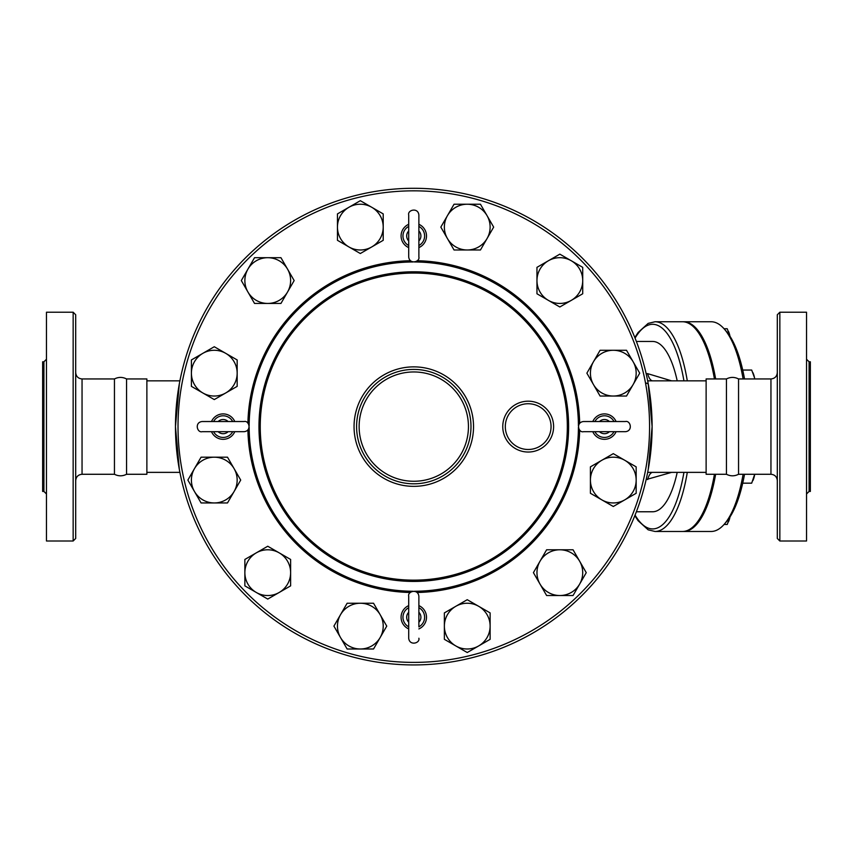 <?xml version="1.0" encoding="UTF-8"?>
<svg xmlns="http://www.w3.org/2000/svg" width="853" height="853" viewBox="0 0 853 853"><rect width="100%" height="100%" fill="white"/><g stroke="black" fill="none" stroke-linecap="round" stroke-linejoin="round"><path stroke-width="1.28" d="M43.919 361.789L43.919 491.435L42.65 491.435L42.65 361.789L43.919 361.789L46.467 359.252M46.467 426.607L46.467 312.219L73.155 312.219L73.155 541.005L46.467 541.005L46.467 426.607M73.155 312.219L75.693 314.757L75.693 538.467L73.155 541.005M126.553 378.945L146.876 378.945L146.876 474.279L126.553 474.279L126.553 378.945C122.523 376.909 118.482 376.909 114.451 378.945L82.048 378.945L82.048 474.279C78.188 474.652 76.077 476.774 75.693 480.634M126.553 474.279C122.523 476.315 118.482 476.315 114.451 474.279L114.451 378.945M179.322 383.946L175.473 426.607L179.311 469.225M648.259 469.278L652.108 426.607L648.259 383.946L645.444 382.72M809.081 361.789L809.081 491.435L810.35 491.435L810.35 361.789L809.081 361.789L806.533 359.252M779.845 541.005L806.533 541.005L806.533 312.219L779.845 312.219L779.845 541.005L777.307 538.467L777.307 314.757L779.845 312.219M726.447 426.607L726.447 378.945C730.477 376.909 734.518 376.909 738.549 378.945L738.549 474.279C734.518 476.315 730.477 476.315 726.447 474.279L726.447 426.607M742.718 483.171L751.696 483.171L754.702 474.279A15.247 5.214 90 0 1 754.489 475.547A15.247 5.214 90 0 1 753.252 479.759A15.247 5.214 90 0 1 753.114 480.09M753.114 373.134A15.247 5.214 90 0 1 753.252 373.465A15.247 5.214 90 0 1 754.489 377.676L751.696 370.053L742.718 370.053M754.702 378.945L754.489 377.676A15.247 5.214 90 0 1 754.713 378.945M728.643 331.828A15.247 5.214 90 0 1 728.782 332.158A15.247 5.214 90 0 1 729.997 336.295L727.225 328.746L724.037 328.746M724.037 524.478L727.225 524.478L729.997 516.929A15.247 5.214 90 0 1 728.782 521.066A15.247 5.214 90 0 1 728.643 521.396M647.672 380.854L652.748 380.854L647.672 380.854M634.845 515.66L638.044 520.65L648.173 529.83L655.029 531.472L682.496 531.472A104.855 35.869 -90 0 0 714.441 474.279M714.441 378.945A104.855 35.869 -90 0 0 682.496 321.752L655.029 321.752L648.163 323.394L638.087 332.51L634.845 337.564M743.112 474.279A104.855 35.869 90 0 1 724.218 524.275L726.287 521.908A102.317 34.994 -90 0 0 744.52 474.279M744.52 378.945A102.317 34.994 -90 0 0 726.287 331.316L724.218 328.949A104.855 35.869 90 0 1 743.112 378.945M715.635 378.945A104.855 35.869 -90 0 0 683.69 321.752L711.167 321.752A104.855 35.869 90 0 1 724.218 328.949M724.218 524.275A104.855 35.869 90 0 1 711.167 531.472L683.69 531.472A104.855 35.869 -90 0 0 715.635 474.279M683.093 531.462A104.855 35.869 -90 0 0 683.69 531.472M683.69 321.752A104.855 35.869 -90 0 0 683.093 321.762M418.876 626.923L418.876 596.29C418.002 588.357 407.35 591.332 408.704 596.29L408.704 638.236C409.493 646.094 420.209 643.279 418.876 638.236M408.704 628.917A12.71 12.71 0 0 1 408.704 605.619M418.876 605.619A12.71 12.71 0 0 1 418.876 628.917M418.876 607.603L418.876 596.29M211.491 421.531A12.71 12.71 0 0 1 234.788 421.531M234.788 431.693A12.71 12.71 0 0 1 211.491 431.693M418.876 224.307A12.71 12.71 0 0 1 418.876 247.605M408.704 247.605A12.71 12.71 0 0 1 408.704 224.307M418.876 226.301L418.876 214.988C418.087 207.13 407.361 209.945 408.704 214.988L408.704 256.934C409.579 264.867 420.22 261.892 418.876 256.934L418.876 214.988M418.876 245.611L418.876 256.934M616.09 431.693A12.71 12.71 0 0 1 592.792 431.693M592.792 421.531A12.71 12.71 0 0 1 616.09 421.531M594.786 421.531L583.473 421.531C575.53 422.395 578.515 433.047 583.473 431.693L625.42 431.693C633.267 430.914 630.463 420.188 625.42 421.531L583.473 421.531M280.946 303.444L267.746 303.444A22.882 22.882 0 0 0 287.557 292.003L280.946 303.444L254.535 303.444L247.924 292.003A22.882 22.882 0 0 0 267.746 303.444L254.535 303.444L241.324 280.562L254.535 257.691L280.946 257.691L294.157 280.562L287.557 292.003A22.882 22.882 0 0 0 267.746 257.691A22.882 22.882 0 0 0 247.924 292.003L241.324 280.562M360.329 253.522L348.898 246.922A22.882 22.882 0 0 0 371.769 246.922L360.329 253.522L337.457 240.311L337.457 227.111A22.882 22.882 0 0 0 348.898 246.922L337.457 240.311L337.457 213.9L360.329 200.69L383.21 213.9L383.21 240.311L371.769 246.922A22.882 22.882 0 0 0 371.769 207.29A22.882 22.882 0 0 0 337.457 227.111L337.457 213.9M454.041 249.982L447.43 238.552A22.882 22.882 0 0 0 467.241 249.982L454.041 249.982L440.83 227.111L447.43 215.67A22.882 22.882 0 0 0 447.43 238.552L440.83 227.111L454.041 204.23L480.452 204.23L493.663 227.111L480.452 249.982L467.241 249.982A22.882 22.882 0 0 0 487.063 215.67A22.882 22.882 0 0 0 447.43 215.67L454.041 204.23M536.963 293.773L536.963 280.562A22.882 22.882 0 0 0 548.394 300.373L536.963 293.773L536.963 267.352L548.394 260.751A22.882 22.882 0 0 0 536.963 280.562L536.963 267.352L559.835 254.151L582.716 267.352L582.716 293.773L559.835 306.984L548.394 300.373A22.882 22.882 0 0 0 582.716 280.562A22.882 22.882 0 0 0 548.394 260.751L559.835 254.151M586.875 373.156L593.485 361.715A22.882 22.882 0 0 0 593.485 384.596L586.875 373.156M613.296 396.037L600.085 396.037L593.485 384.596A22.882 22.882 0 0 0 633.107 384.596L626.507 396.037L613.296 396.037M600.085 350.274L613.296 350.274A22.882 22.882 0 0 0 593.485 361.715L600.085 350.274M633.107 361.715L639.707 373.156L633.107 384.596A22.882 22.882 0 0 0 613.296 350.274L626.507 350.274L633.107 361.715M590.415 466.858L601.855 460.257A22.882 22.882 0 0 0 590.415 480.068L590.415 466.858L613.296 453.647L624.737 460.257A22.882 22.882 0 0 0 601.855 460.257L613.296 453.647L636.167 466.858L636.167 493.279L613.296 506.49L590.415 493.279L590.415 480.068A22.882 22.882 0 0 0 624.737 499.879A22.882 22.882 0 0 0 624.737 460.257L636.167 466.858M546.624 549.78L559.835 549.78A22.882 22.882 0 0 0 540.024 561.221L546.624 549.78L573.045 549.78L579.645 561.221A22.882 22.882 0 0 0 559.835 549.78L573.045 549.78L586.256 572.662L573.045 595.533L546.624 595.533L533.424 572.662L540.024 561.221A22.882 22.882 0 0 0 559.835 595.533A22.882 22.882 0 0 0 579.645 561.221L586.256 572.662M467.241 599.702L478.682 606.302A22.882 22.882 0 0 0 455.811 606.302L467.241 599.702L490.123 612.902L490.123 626.113A22.882 22.882 0 0 0 478.682 606.302L490.123 612.902L490.123 639.323L467.241 652.534L444.37 639.323L444.37 612.902L455.811 606.302A22.882 22.882 0 0 0 455.811 645.934A22.882 22.882 0 0 0 490.123 626.113L490.123 639.323M373.539 603.242L380.15 614.672A22.882 22.882 0 0 0 360.329 603.242L373.539 603.242L386.75 626.113L380.15 637.554A22.882 22.882 0 0 0 380.15 614.672L386.75 626.113L373.539 648.994L347.128 648.994L333.918 626.113L347.128 603.242L360.329 603.242A22.882 22.882 0 0 0 340.518 637.554A22.882 22.882 0 0 0 380.15 637.554L373.539 648.994M290.617 559.451L290.617 572.662A22.882 22.882 0 0 0 279.187 552.851L290.617 559.451L290.617 585.872L279.187 592.472A22.882 22.882 0 0 0 290.617 572.662L290.617 585.872L267.746 599.073L244.864 585.872L244.864 559.451L267.746 546.24L279.187 552.851A22.882 22.882 0 0 0 244.864 572.662A22.882 22.882 0 0 0 279.187 592.472L267.746 599.073M240.706 480.068L234.095 491.509A22.882 22.882 0 0 0 234.095 468.628L240.706 480.068L227.495 502.95L214.284 502.95A22.882 22.882 0 0 0 234.095 491.509L227.495 502.95L201.073 502.95L187.863 480.068L201.073 457.187L227.495 457.187L234.095 468.628A22.882 22.882 0 0 0 194.473 468.628A22.882 22.882 0 0 0 214.284 502.95L201.073 502.95M237.166 386.366L225.725 392.966A22.882 22.882 0 0 0 237.166 373.156L237.166 386.366L214.284 399.577L202.843 392.966A22.882 22.882 0 0 0 225.725 392.966L214.284 399.577L191.403 386.366L191.403 359.945L214.284 346.734L237.166 359.945L237.166 373.156A22.882 22.882 0 0 0 202.843 353.345A22.882 22.882 0 0 0 202.843 392.966L191.403 386.366M551.059 426.607A22.882 22.882 0 0 1 516.747 446.428A22.882 22.882 0 0 1 516.747 406.796A22.882 22.882 0 0 1 551.059 426.607M470.984 426.607A57.194 57.194 0 0 0 385.193 377.079A57.194 57.194 0 0 0 385.193 476.145A57.194 57.194 0 0 0 470.984 426.607A57.194 57.194 0 0 0 385.193 377.079A57.194 57.194 0 0 0 385.193 476.145A57.194 57.194 0 0 0 470.984 426.607M652.108 426.607A238.318 238.318 0 0 0 294.626 220.223A238.318 238.318 0 0 0 294.626 633.001A238.318 238.318 0 0 0 652.108 426.607A238.318 238.318 0 0 0 294.626 220.223A238.318 238.318 0 0 0 294.626 633.001A238.318 238.318 0 0 0 652.108 426.607M677.207 380.854A85.161 29.13 -90 0 0 652.641 341.456L636.37 341.456M636.37 511.768L652.641 511.768A85.161 29.13 -90 0 0 677.207 472.37M671.631 380.854L647.64 373.646A19.065 6.525 -90 0 0 652.748 380.854L706.124 380.854M646.147 479.578L671.631 472.37M647.64 479.578A19.065 6.525 90 0 1 652.748 472.37L647.672 472.37M726.447 474.279L706.124 474.279L706.124 378.945L726.447 378.945M777.307 372.59C776.923 376.45 774.812 378.572 770.952 378.945L770.952 474.279C774.812 474.652 776.923 476.774 777.307 480.634M418.876 626.827A10.833 10.833 0 0 0 418.876 607.699M418.876 612.294A7.112 7.112 0 0 1 418.876 622.232M408.704 607.699A10.833 10.833 0 0 0 408.704 626.827M408.704 622.232A7.112 7.112 0 0 1 408.704 612.294M213.57 431.693A10.833 10.833 0 0 0 232.698 431.693M228.103 431.693A7.112 7.112 0 0 1 218.165 431.693M232.698 421.531A10.833 10.833 0 0 0 213.57 421.531M218.165 421.531A7.112 7.112 0 0 1 228.103 421.531M408.704 226.397A10.833 10.833 0 0 0 408.704 245.525M408.704 240.93A7.112 7.112 0 0 1 408.704 230.992M418.876 245.525A10.833 10.833 0 0 0 418.876 226.397M418.876 230.992A7.112 7.112 0 0 1 418.876 240.93M614.011 421.531A10.833 10.833 0 0 0 594.882 421.531M599.478 421.531A7.112 7.112 0 0 1 609.415 421.531M594.882 431.693A10.833 10.833 0 0 0 614.011 431.693M609.415 431.693A7.112 7.112 0 0 1 599.478 431.693M553.608 426.607A25.419 25.419 0 0 0 515.468 404.599A25.419 25.419 0 0 0 515.468 448.625A25.419 25.419 0 0 0 553.608 426.607M567.33 426.607A153.54 153.54 0 0 1 337.02 559.589A153.54 153.54 0 0 1 337.02 293.635A153.54 153.54 0 0 1 567.33 426.607M473.532 426.607A59.742 59.742 0 0 0 383.925 374.872A59.742 59.742 0 0 0 383.925 478.352A59.742 59.742 0 0 0 473.532 426.607M468.446 426.607A54.656 54.656 0 0 1 386.462 473.948A54.656 54.656 0 0 1 386.462 379.276A54.656 54.656 0 0 1 468.446 426.607M649.57 426.607A235.78 235.78 0 0 1 295.906 630.804A235.78 235.78 0 0 1 295.906 222.42A235.78 235.78 0 0 1 649.57 426.607M579.667 423.237A165.919 165.919 0 0 0 417.17 260.73M410.41 260.73A165.919 165.919 0 0 0 247.914 423.237M247.914 429.987A165.919 165.919 0 0 0 410.41 592.494M417.17 592.494A165.919 165.919 0 0 0 579.667 429.987M578.43 427.278A164.64 164.64 0 0 1 414.462 591.257M413.119 591.257A164.64 164.64 0 0 1 249.151 427.278M249.151 425.946A164.64 164.64 0 0 1 413.119 261.967M414.462 261.967A164.64 164.64 0 0 1 578.43 425.946M568.61 426.607A154.819 154.819 0 0 0 336.381 292.536A154.819 154.819 0 0 0 336.381 560.688A154.819 154.819 0 0 0 568.61 426.607M635.069 338.119A102.317 34.994 90 0 1 683.935 380.854M683.935 472.37A102.317 34.994 90 0 1 635.069 515.095M655.029 531.472A104.855 35.869 -90 0 0 687.294 472.37M687.294 380.854A104.855 35.869 -90 0 0 655.029 321.752M647.64 373.646L646.147 373.646M43.919 491.435L46.467 493.972M82.048 378.945C78.188 378.572 76.077 376.45 75.693 372.59M114.451 474.279L82.048 474.279M809.081 491.435L806.533 493.972M770.952 378.945L738.549 378.945M770.952 474.279L738.549 474.279M753.252 479.759L752.9 480.591M753.252 373.465L752.9 372.633M728.782 332.158L728.43 331.316M728.782 521.066L728.43 521.908M202.161 431.693L244.107 431.693C252.051 430.829 249.065 420.177 244.107 421.531L202.161 421.531C194.303 422.31 197.118 433.036 202.161 431.693M706.124 472.37L652.748 472.37M179.908 380.854L146.876 380.854M179.908 472.37L146.876 472.37"/></g></svg>
